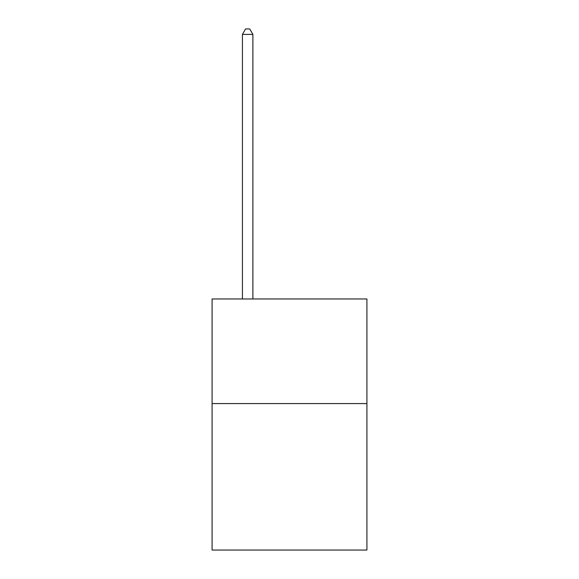 <?xml version="1.0" encoding="UTF-8"?>
<svg xmlns="http://www.w3.org/2000/svg" width="579" height="579" viewBox="0 0 579 579"><rect width="100%" height="100%" fill="white"/><g stroke="black" fill="none" stroke-linecap="round" stroke-linejoin="round"><path stroke-width="0.87" d="M366.92 403.577L366.92 550.05L212.08 550.05L212.08 298.959L366.92 298.959L366.92 403.577L212.08 403.577M252.885 298.959L252.885 34.393L242.42 34.393L242.42 298.959M242.42 34.393L245.561 28.95L249.744 28.95L252.885 34.393"/></g></svg>
